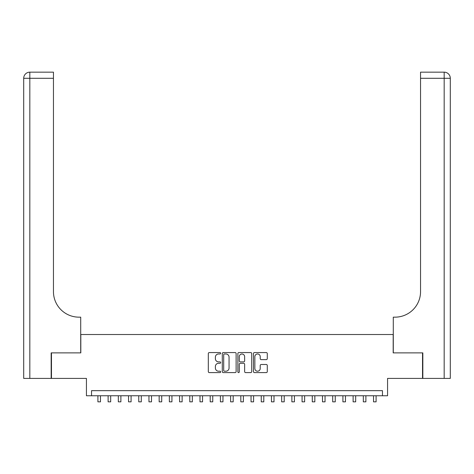 <?xml version="1.0" encoding="UTF-8"?>
<svg xmlns="http://www.w3.org/2000/svg" width="474" height="474" viewBox="0 0 474 474"><rect width="100%" height="100%" fill="white"/><g stroke="black" fill="none" stroke-linecap="round" stroke-linejoin="round"><path stroke-width="0.71" d="M220.665 353.266A0.699 0.699 0 0 0 219.966 352.567L209.318 352.567A1.001 1.001 0 0 0 208.317 353.568L208.317 371.604A1.001 1.001 0 0 0 209.318 372.605L219.966 372.605A0.699 0.699 0 0 0 220.665 371.906A0.699 0.699 0 0 0 219.966 371.201L218.591 371.201A3.205 3.205 0 0 1 215.38 367.996L215.38 366.497A3.205 3.205 0 0 1 218.591 363.285L219.966 363.285A0.699 0.699 0 0 0 220.665 362.586A0.699 0.699 0 0 0 219.966 361.887L218.591 361.887A3.205 3.205 0 0 1 215.38 358.676L215.38 357.177A3.205 3.205 0 0 1 218.591 353.971L219.966 353.971A0.699 0.699 0 0 0 220.665 353.266M266.281 359.63A1.001 1.001 0 0 0 267.283 358.628L267.283 353.568A1.001 1.001 0 0 0 266.281 352.567L254.461 352.567A1.001 1.001 0 0 0 253.46 353.568L253.46 371.604A1.001 1.001 0 0 0 254.461 372.605L266.281 372.605A1.001 1.001 0 0 0 267.283 371.604L267.283 365.49A1.001 1.001 0 0 0 266.281 364.488L261.221 364.488A1.001 1.001 0 0 0 260.22 365.49L260.22 368.523A2.678 2.678 0 0 1 257.542 371.201A2.678 2.678 0 0 1 254.858 368.523L254.858 356.649A2.678 2.678 0 0 1 257.542 353.971A2.678 2.678 0 0 1 260.22 356.649L260.22 358.628A1.001 1.001 0 0 0 261.221 359.63L266.281 359.63M382.465 395.76L387.572 395.76L387.572 378.406L422.535 378.406L422.535 352.887L393.183 352.887L393.183 334.514L80.817 334.514L80.817 352.887L51.465 352.887L51.465 378.406L86.428 378.406L86.428 395.76L382.465 395.76L382.465 390.659L91.535 390.659L91.535 395.76M236.123 353.568A1.001 1.001 0 0 0 235.122 352.567L223.295 352.567A1.001 1.001 0 0 0 222.294 353.568L222.294 371.604A1.001 1.001 0 0 0 223.295 372.605L235.122 372.605A1.001 1.001 0 0 0 236.123 371.604L236.123 353.568M238.878 352.567L250.705 352.567A1.001 1.001 0 0 1 251.706 353.568L251.706 371.604A1.001 1.001 0 0 1 250.705 372.605L245.645 372.605A1.001 1.001 0 0 1 244.637 371.604L244.637 364.287A1.001 1.001 0 0 0 243.636 363.285L240.282 363.285A1.001 1.001 0 0 0 239.281 364.287L239.281 371.906A0.699 0.699 0 0 1 238.576 372.605A0.699 0.699 0 0 1 237.877 371.906L237.877 353.568A1.001 1.001 0 0 1 238.878 352.567M224.398 353.971A0.699 0.699 0 0 0 223.698 354.671L223.698 370.502A0.699 0.699 0 0 0 224.398 371.201L225.855 371.201A3.205 3.205 0 0 0 229.061 367.996L229.061 357.177A3.205 3.205 0 0 0 225.855 353.971L224.398 353.971M244.637 356.697A2.678 2.678 0 0 0 241.959 354.019A2.678 2.678 0 0 0 239.281 356.697L239.281 360.88A1.001 1.001 0 0 0 240.282 361.887L243.636 361.887A1.001 1.001 0 0 0 244.637 360.88L244.637 356.697M97.911 395.76L97.911 401.839L100.464 401.839L100.464 395.76M51.162 352.887L80.71 352.887L80.71 317.159L78.98 317.159A25.519 25.519 0 0 1 53.455 291.64L53.455 78.287L29.826 78.287L29.826 378.406L51.162 378.406L51.162 352.887M29.826 378.406L23.7 378.406L23.7 78.287A6.126 6.126 0 0 1 29.826 72.161L53.455 72.161L53.455 78.287M23.7 317.159L23.7 78.287L29.826 78.287L29.826 72.161M78.98 317.159A25.519 25.519 0 0 1 53.455 291.64M422.838 352.887L393.29 352.887L393.29 317.159L395.02 317.159A25.519 25.519 0 0 0 420.545 291.64L420.545 72.161L444.174 72.161A6.126 6.126 0 0 1 450.3 78.287L450.3 378.406L422.838 378.406L422.838 352.887M450.3 317.159L450.3 78.287L420.545 78.287M395.02 317.159A25.519 25.519 0 0 0 420.545 291.64M108.119 395.76L108.119 401.839L110.673 401.839L110.673 395.76M118.328 395.76L118.328 401.839L120.882 401.839L120.882 395.76M128.537 395.76L128.537 401.839L131.091 401.839L131.091 395.76M138.746 395.76L138.746 401.839L141.299 401.839L141.299 395.76M148.954 395.76L148.954 401.839L151.508 401.839L151.508 395.76M159.163 395.76L159.163 401.839L161.717 401.839L161.717 395.76M169.372 395.76L169.372 401.839L171.926 401.839L171.926 395.76M179.581 395.76L179.581 401.839L182.129 401.839L182.129 395.76M189.79 395.76L189.79 401.839L192.337 401.839L192.337 395.76M199.992 395.76L199.992 401.839L202.546 401.839L202.546 395.76M210.201 395.76L210.201 401.839L212.755 401.839L212.755 395.76M220.41 395.76L220.41 401.839L222.964 401.839L222.964 395.76M230.619 395.76L230.619 401.839L233.172 401.839L233.172 395.76M240.828 395.76L240.828 401.839L243.381 401.839L243.381 395.76M251.036 395.76L251.036 401.839L253.59 401.839L253.59 395.76M261.245 395.76L261.245 401.839L263.799 401.839L263.799 395.76M271.454 395.76L271.454 401.839L274.008 401.839L274.008 395.76M281.663 395.76L281.663 401.839L284.21 401.839L284.21 395.76M291.871 395.76L291.871 401.839L294.419 401.839L294.419 395.76M302.074 395.76L302.074 401.839L304.628 401.839L304.628 395.76M312.283 395.76L312.283 401.839L314.837 401.839L314.837 395.76M322.492 395.76L322.492 401.839L325.046 401.839L325.046 395.76M332.701 395.76L332.701 401.839L335.254 401.839L335.254 395.76M342.909 395.76L342.909 401.839L345.463 401.839L345.463 395.76M353.118 395.76L353.118 401.839L355.672 401.839L355.672 395.76M363.327 395.76L363.327 401.839L365.881 401.839L365.881 395.76M373.536 395.76L373.536 401.839L376.089 401.839L376.089 395.76M444.174 378.406L444.174 72.161"/></g></svg>
